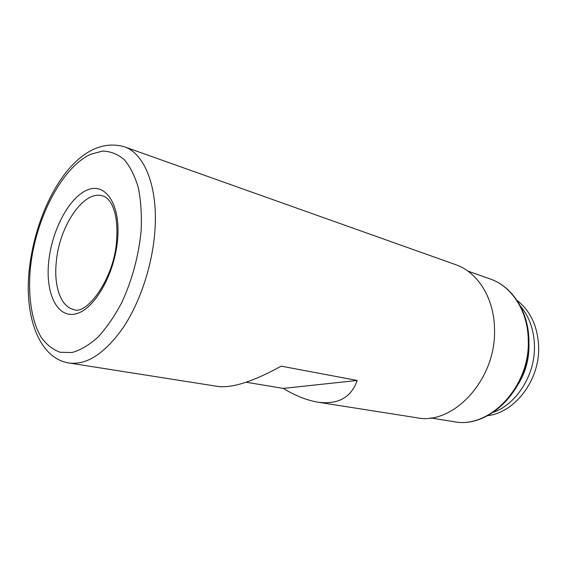 <?xml version="1.0" encoding="UTF-8"?>
<svg xmlns="http://www.w3.org/2000/svg" width="567" height="567" viewBox="0 0 567 567"><rect width="100%" height="100%" fill="white"/><g stroke="black" fill="none" stroke-linecap="round" stroke-linejoin="round"><path stroke-width="0.85" d="M29.399 268.496C36.756 203.759 76.474 133.323 124.173 146.725C144.677 153.338 158.399 187.486 154.819 231.917C152.239 265.824 139.929 302.686 122.975 327.953C104.746 353.532 86.815 365.226 69.174 363.022L218.635 386.552C233.115 387.998 253.966 381.194 281.189 366.147L357.182 380.464C351.186 397.566 338.06 404.803 317.803 402.173C306.598 400.21 295.102 395.624 283.316 388.402L246.17 382.236M124.173 146.725L455.535 264.612C477.775 272.11 494.502 298.504 494.516 329.909C496.104 379.826 452.976 425.626 416.603 417.73L317.803 402.173M283.316 388.402L357.182 380.464M487.748 415.639C514.949 412.648 539.883 380.003 538.65 346.806C537.75 326.422 530.549 310.964 517.04 300.432M493.396 412.28C516.785 404.023 535.354 374.546 534.454 345.622C533.965 329.767 529.273 316.584 520.4 306.074M518.77 383.427C525.652 371.725 529.054 359.06 528.968 345.431L528.912 343.552M116.653 240.039C114.477 279.162 86.035 315.621 73.979 309.582C60.896 307.144 53.688 286.314 56.268 262.06C59.202 226.113 83.98 189.371 102.875 195.962C105.547 196.721 108.07 198.833 110.452 202.313C112.025 205.183 112.358 204.765 114.888 212.866C116.759 220.556 117.355 229.543 116.667 239.827M117.631 239.154C114.86 274.102 94.165 309.943 75.652 313.877C57.09 318.349 45.36 293.267 48.698 261.798C51.803 230.386 68.99 197.529 87.212 190.03C105.448 182.035 120.672 204.127 117.631 239.154M141.091 231.442C138.532 256.412 132.097 280.098 121.785 302.502C114.52 316.223 106.582 327.776 97.963 337.152C89.203 345.027 80.564 350.151 72.044 352.525L60.123 352.277C52.809 349.612 46.48 344.601 41.15 337.252C31.461 320.887 27.79 295.485 30.412 267.808C35.487 219.004 61.555 167.811 90.543 154.302L102.634 151.077C110.508 151.276 117.723 154.139 124.279 159.674C130.268 166.748 134.981 176.209 138.419 188.074C140.97 201.122 141.863 215.573 141.091 231.442M528.281 340.363C530.173 386.885 489.123 429.269 453.891 421.664C489.952 429.247 530.804 386.949 528.912 340.746C528.678 311.538 512.263 286.406 490.172 278.964C511.739 286.2 528.04 311.063 528.281 340.363M29.378 268.73C23.906 315.124 38.535 358.457 69.174 363.022M430.481 417.922L453.891 421.664M467.825 271.076L490.172 278.964"/></g></svg>
